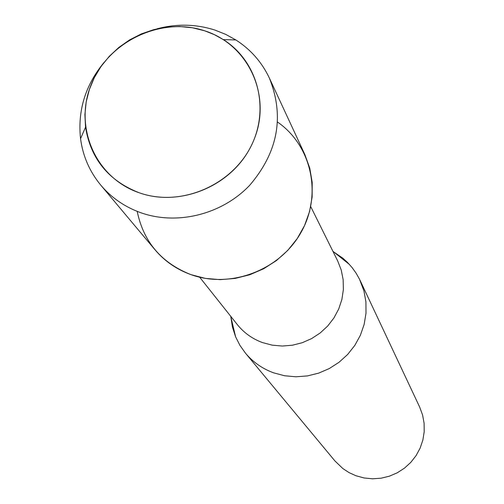 <?xml version="1.0" encoding="UTF-8"?>
<svg xmlns="http://www.w3.org/2000/svg" width="504" height="504" viewBox="0 0 504 504"><rect width="100%" height="100%" fill="white"/><g stroke="black" fill="none" stroke-linecap="round" stroke-linejoin="round"><path stroke-width="0.76" d="M204.719 30.813C161.431 16.298 108.776 41.089 91.419 84.004C73.427 126.699 95.363 177.843 139.211 192.78C182.788 208.36 237.22 183.009 254.262 139.028C271.958 95.275 248.252 44.692 204.719 30.813L192.32 27.745L179.512 26.517L166.559 27.153L153.752 29.635L141.359 33.9L129.648 39.866L118.868 47.401L109.261 56.335L101.02 66.49L94.336 77.635L89.353 89.542L86.184 101.953L84.899 114.597L85.541 127.197C90.745 158.962 108.637 180.816 139.211 192.78C179.248 206.968 229.099 187.186 249.707 148.749C270.698 110.496 258.508 61.633 223.348 39.608L214.332 34.644L204.719 30.813M137.201 211.371C143.514 241.926 161.463 263.025 191.041 274.661C230.819 289 280.123 270.094 301.121 232.275C322.466 194.62 311.648 145.637 277.628 122.119M199.666 277.219L237.321 324.595C243.999 332.892 252.416 338.902 262.578 342.613L272.261 345.164L282.303 346.04L292.408 345.215L302.287 342.701L311.636 338.581L320.191 332.968L327.695 326.031L333.919 317.974L338.694 309.04L341.876 299.489L343.375 289.605L343.155 279.67L341.221 269.987L337.642 260.833L310.729 206.627M230.845 316.903L232.439 327.09L235.626 336.874L239.942 345.391L245.486 353.184C253.021 362.162 262.37 368.707 273.533 372.809L284.527 375.745L295.936 376.79L307.421 375.915L318.66 373.136L329.314 368.537L339.079 362.244L347.672 354.444L354.835 345.366L360.379 335.267L364.134 324.456L365.999 313.23L365.929 301.928L363.926 290.865L359.465 279.122L356.108 273.174L352.139 267.624L347.401 262.326L342.947 258.262L332.986 251.452M245.486 353.184L334.895 460.914L342.89 468.588L349.102 472.639L355.874 475.719L364.058 477.962L372.532 478.8L381.049 478.201L389.371 476.185L397.253 472.802L404.46 468.153L410.791 462.376L416.065 455.635L420.128 448.125L422.869 440.061L424.204 431.682L424.097 423.228L422.566 414.937L419.649 407.043L360.064 280.356M103.963 62.528C85.365 85.182 77.559 110.565 80.545 138.669C82.87 156.145 89.636 171.662 100.832 185.207C111.579 197.889 124.986 207.087 141.051 212.814C177.547 225.603 222.125 214.376 249.77 185.214C278.082 151.994 284.621 116.279 269.375 78.082C261.866 62.194 250.69 49.48 235.853 39.955L225.679 34.36L214.836 30.045C195.943 24.022 176.652 23.612 156.971 28.829M100.832 185.207L155.043 249.827C164.695 261.211 176.69 269.489 191.041 274.661L205.311 278.378L220.141 279.651L235.103 278.435L249.763 274.762L263.693 268.739L276.482 260.536L287.765 250.393L297.215 238.6L304.555 225.515L309.576 211.51L312.146 196.995L312.203 182.398L309.752 168.128L304.87 154.589L269.375 78.082M230.687 316.241L235.626 336.874M332.898 251.276L349.48 264.506M85.541 127.197L80.545 138.669M223.348 39.608L235.853 39.955"/></g></svg>
